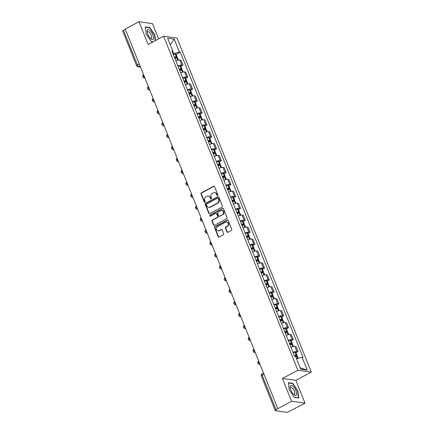 <?xml version="1.0" encoding="UTF-8"?>
<svg xmlns="http://www.w3.org/2000/svg" width="434" height="434" viewBox="0 0 434 434"><rect width="100%" height="100%" fill="white"/><g stroke="black" fill="none" stroke-linecap="round" stroke-linejoin="round"><path stroke-width="0.65" d="M217.521 195.398A0.586 0.521 -81.9 0 0 217.787 194.616L214.575 186.642A0.835 0.743 -81.9 0 0 213.599 186.257L201.381 192.826A0.835 0.743 -81.9 0 0 201.002 193.944L204.213 201.918A0.586 0.521 -81.9 0 0 204.897 202.19A0.586 0.521 -81.9 0 0 205.163 201.409L204.745 200.378A2.675 2.371 -81.9 0 1 205.949 196.803L206.969 196.255A2.675 2.371 -81.9 0 1 208.315 196.011A2.675 2.371 -81.9 0 1 210.105 197.492L210.523 198.522A0.586 0.521 -81.9 0 0 211.206 198.794A0.586 0.521 -81.9 0 0 211.472 198.012L211.06 196.982A2.675 2.371 -81.9 0 1 212.264 193.412L213.284 192.864A2.675 2.371 -81.9 0 1 214.624 192.615A2.675 2.371 -81.9 0 1 216.42 194.096L216.832 195.132A0.586 0.521 -81.9 0 0 217.521 195.398M226.949 231.897A0.835 0.743 -81.9 0 0 227.931 232.288L231.36 230.443A0.835 0.743 -81.9 0 0 231.734 229.326L228.175 220.467A0.835 0.743 -81.9 0 0 227.194 220.081L214.976 226.651A0.835 0.743 -81.9 0 0 214.602 227.769L218.161 236.628A0.835 0.743 -81.9 0 0 219.143 237.013L223.282 234.783A0.835 0.743 -81.9 0 0 223.662 233.671L222.137 229.879A0.835 0.743 -81.9 0 0 221.156 229.494L219.105 230.595A2.241 1.98 -81.9 0 1 217.488 226.581L225.528 222.251A2.241 1.98 -81.9 0 1 227.145 226.271L225.805 226.993A0.835 0.743 -81.9 0 0 225.425 228.105L226.949 231.897L227.345 231.957A0.835 0.743 -81.9 0 0 227.714 232.358M297.843 370.169L282.425 378.464L291.588 401.26L277.831 408.66L125.247 29.1L139.01 21.7L148.173 44.496L163.591 36.201L297.843 370.169L311.297 372.084L177.045 38.116L163.591 36.201M221.975 207.089A0.835 0.743 -81.9 0 0 222.349 205.976L218.79 197.117A0.835 0.743 -81.9 0 0 217.808 196.732L205.591 203.302A0.835 0.743 -81.9 0 0 205.217 204.414L208.776 213.273A0.835 0.743 -81.9 0 0 209.758 213.658L221.975 207.089M223.483 208.792L227.042 217.651A0.835 0.743 -81.9 0 1 226.667 218.769L214.45 225.338A0.835 0.743 -81.9 0 1 213.468 224.953L211.944 221.161A0.835 0.743 -81.9 0 1 212.324 220.043L217.277 217.38A0.835 0.743 -81.9 0 0 217.651 216.262L216.642 213.745A0.835 0.743 -81.9 0 0 215.66 213.36L210.506 216.137A0.586 0.521 -81.9 0 1 210.083 215.085L222.501 208.407A0.835 0.743 -81.9 0 1 223.483 208.792M291.588 401.26L305.042 403.17L288.751 411.665A1.703 0.434 158.1 0 1 286.581 412.3L275.481 410.721A1.703 0.434 158.1 0 1 275.281 410.613L261.355 375.963A1.703 0.434 -21.9 0 1 262.147 375.215L276.078 409.864A1.703 0.434 158.1 0 0 275.281 410.613M158.6 38.886L152.464 23.615L139.01 21.7M305.042 403.17L295.879 380.374L311.297 372.084M277.831 408.66L276.078 409.864M139.265 63.972L137.426 64.959A1.703 0.434 -21.9 0 0 136.629 65.708L122.703 31.053A1.703 0.434 -21.9 0 1 123.5 30.309L137.426 64.959A1.703 0.662 61.7 0 0 138.826 66.603L140.415 66.825M125.339 29.317L123.5 30.309M177.924 65.968A3.922 0.993 -21.9 0 1 181.77 65.057L179.741 60.006A3.922 0.993 158.1 0 0 175.895 60.917M179.741 60.006L180.94 60.18L182.969 65.225L180.913 66.331M181.77 65.057L182.969 65.225M185.709 78.266L187.765 77.16L185.736 72.109L184.542 71.941A3.922 0.993 158.1 0 0 180.69 72.852M182.719 77.898A3.922 0.993 -21.9 0 1 186.571 76.986L187.765 77.16M190.504 90.196L192.56 89.089L190.531 84.044L189.338 83.87A3.922 0.993 158.1 0 0 185.486 84.782M187.515 89.833A3.922 0.993 -21.9 0 1 191.367 88.921L192.56 89.089M195.3 102.131L197.362 101.024L195.333 95.974L194.134 95.805A3.922 0.993 158.1 0 0 190.282 96.717M192.311 101.762A3.922 0.993 -21.9 0 1 196.163 100.856L197.362 101.024M200.101 114.066L202.157 112.959L200.128 107.909L198.929 107.74A3.922 0.993 158.1 0 0 195.083 108.652M197.112 113.697A3.922 0.993 -21.9 0 1 200.958 112.786L202.157 112.959M204.897 125.996L206.953 124.889L204.924 119.844L203.73 119.67A3.922 0.993 158.1 0 0 199.879 120.581M201.908 125.632A3.922 0.993 -21.9 0 1 205.759 124.721L206.953 124.889M209.693 137.931L211.749 136.824L209.72 131.773L208.526 131.605A3.922 0.993 158.1 0 0 204.674 132.516M206.703 137.562A3.922 0.993 -21.9 0 1 210.555 136.65L211.749 136.824M214.488 149.86L216.55 148.754L214.521 143.708L213.322 143.535A3.922 0.993 158.1 0 0 209.47 144.446M211.499 149.497A3.922 0.993 -21.9 0 1 215.351 148.585L216.55 148.754M219.284 161.795L221.345 160.688L219.316 155.638L218.118 155.47A3.922 0.993 158.1 0 0 214.271 156.381M216.3 161.432A3.922 0.993 -21.9 0 1 220.147 160.52L221.345 160.688M224.085 173.73L226.141 172.623L224.112 167.573L222.919 167.405A3.922 0.993 158.1 0 0 219.067 168.316M221.096 173.361A3.922 0.993 -21.9 0 1 224.948 172.45L226.141 172.623M228.881 185.66L230.937 184.553L228.908 179.508L227.714 179.334A3.922 0.993 158.1 0 0 223.863 180.246M225.892 185.296A3.922 0.993 -21.9 0 1 229.743 184.385L230.937 184.553M233.676 197.595L235.738 196.488L233.709 191.437L232.51 191.269A3.922 0.993 158.1 0 0 228.658 192.181M230.687 197.226A3.922 0.993 -21.9 0 1 234.539 196.32L235.738 196.488M238.472 209.53L240.534 208.423L238.505 203.372L237.306 203.204A3.922 0.993 158.1 0 0 233.454 204.11M235.488 209.161A3.922 0.993 -21.9 0 1 239.335 208.249L240.534 208.423M243.273 221.459L245.329 220.353L243.3 215.307L242.101 215.134A3.922 0.993 158.1 0 0 238.255 216.045M240.284 221.096A3.922 0.993 -21.9 0 1 244.136 220.184L245.329 220.353M248.069 233.394L250.125 232.288L248.096 227.237L246.903 227.069A3.922 0.993 158.1 0 0 243.051 227.98M245.08 233.025A3.922 0.993 -21.9 0 1 248.932 232.114L250.125 232.288M252.865 245.324L254.926 244.217L252.897 239.172L251.698 238.998A3.922 0.993 158.1 0 0 247.847 239.91M249.876 244.96A3.922 0.993 -21.9 0 1 253.727 244.049L254.926 244.217M257.66 257.259L259.722 256.152L257.693 251.102L256.494 250.933A3.922 0.993 158.1 0 0 252.642 251.845M254.677 256.89A3.922 0.993 -21.9 0 1 258.523 255.984L259.722 256.152M262.462 269.194L264.518 268.087L262.489 263.037L261.29 262.868A3.922 0.993 158.1 0 0 257.443 263.774M259.472 268.825A3.922 0.993 -21.9 0 1 263.324 267.914L264.518 268.087M267.257 281.124L269.313 280.017L267.284 274.972L266.091 274.798A3.922 0.993 158.1 0 0 262.239 275.709M264.268 280.76A3.922 0.993 -21.9 0 1 268.12 279.849L269.313 280.017M272.053 293.059L274.114 291.952L272.08 286.901L270.887 286.733A3.922 0.993 158.1 0 0 267.035 287.644M269.064 292.69A3.922 0.993 -21.9 0 1 272.915 291.778L274.114 291.952M276.849 304.988L278.91 303.881L276.881 298.836L275.682 298.663A3.922 0.993 158.1 0 0 271.83 299.574M273.859 304.625A3.922 0.993 -21.9 0 1 277.711 303.713L278.91 303.881M281.65 316.923L283.706 315.816L281.677 310.766L280.478 310.598A3.922 0.993 158.1 0 0 276.632 311.509M278.661 316.56A3.922 0.993 -21.9 0 1 282.512 315.648L283.706 315.816M286.445 328.858L288.501 327.751L286.473 322.701L285.279 322.533A3.922 0.993 158.1 0 0 281.427 323.444M283.456 328.489A3.922 0.993 -21.9 0 1 287.308 327.578L288.501 327.751M291.241 340.788L293.303 339.681L291.268 334.636L290.075 334.462A3.922 0.993 158.1 0 0 286.223 335.374M288.252 340.424A3.922 0.993 -21.9 0 1 292.104 339.513L293.303 339.681M296.037 352.723L298.098 351.616L296.069 346.565L294.87 346.397A3.922 0.993 158.1 0 0 291.019 347.309M293.048 352.354A3.922 0.993 -21.9 0 1 296.899 351.448L298.098 351.616M173.101 53.979L173.649 53.686L172.672 51.255M172.249 51.863L172.803 51.071L167.638 38.219L174.229 39.158L179.394 52.009L173.649 53.686M296.525 358.837L302.086 357.215L303.008 357.345L180.316 52.14L179.394 52.009M302.086 357.215L307.25 370.066L300.664 369.128L295.494 356.281L294.572 356.146L171.88 50.941L172.803 51.071M155.475 40.568L154.873 35.132L149.719 27.44L145.347 26.821L146.133 33.89L151.282 41.583L153.104 41.843M282.425 378.464L295.879 380.374M298.706 398.049L297.919 390.98L292.771 383.287L288.398 382.669L289.18 389.737L294.333 397.43L298.706 398.049M176.112 54.402L180.316 52.14M174.229 39.158L170.242 44.707M300.111 367.761L307.25 370.066M149.263 27.689L149.719 27.44M292.31 383.531L292.771 383.287M217.429 195.436A0.586 0.521 -81.9 0 1 217.228 195.186L216.81 194.155A2.675 2.371 -81.9 0 0 215.014 192.669L214.624 192.615M208.315 196.011L208.705 196.065A2.675 2.371 -81.9 0 1 210.501 197.546L210.913 198.582A0.586 0.521 -81.9 0 0 211.119 198.832M214.206 186.235A0.835 0.743 -81.9 0 0 213.989 186.311L201.772 192.88A0.835 0.743 -81.9 0 0 201.398 193.998L204.604 201.973A0.586 0.521 -81.9 0 0 204.805 202.228M218.421 196.71A0.835 0.743 -81.9 0 0 218.199 196.786L205.982 203.356A0.835 0.743 -81.9 0 0 205.607 204.468L209.166 213.333A0.835 0.743 -81.9 0 0 209.535 213.734M218.172 198.452A0.586 0.521 -81.9 0 0 217.483 198.181L206.758 203.947A0.586 0.521 -81.9 0 0 206.497 204.729L206.937 205.819A2.675 2.371 -81.9 0 0 208.727 207.3A2.675 2.371 -81.9 0 0 210.072 207.056L217.401 203.112A2.675 2.371 -81.9 0 0 218.606 199.542L218.172 198.452L218.562 198.506A0.586 0.521 -81.9 0 0 218.172 198.186L217.776 198.126M208.727 207.3L209.123 207.36A2.675 2.371 -81.9 0 0 210.463 207.11L210.072 207.056M218.562 198.506L219.002 199.597A2.675 2.371 -81.9 0 1 217.792 203.166L210.463 207.11M216.083 213.284L216.474 213.338A0.835 0.743 -81.9 0 1 217.033 213.805L218.047 216.316A0.835 0.743 -81.9 0 1 217.667 217.434L212.714 220.098A0.835 0.743 -81.9 0 0 212.34 221.215L213.864 225.007A0.835 0.743 -81.9 0 0 214.233 225.409M223.114 208.385A0.835 0.743 -81.9 0 0 222.892 208.461L210.474 215.139A0.586 0.521 -81.9 0 0 210.414 216.175M222.42 214.613A2.241 1.98 -81.9 0 0 220.803 210.598L217.971 212.123A0.835 0.743 -81.9 0 0 217.591 213.235L218.606 215.752A0.835 0.743 -81.9 0 0 219.582 216.137L222.81 214.667A2.241 1.98 -81.9 0 0 222.316 210.447L221.926 210.387M219.165 216.213L219.555 216.273A0.835 0.743 -81.9 0 0 219.978 216.192L219.582 216.137M222.81 214.667L219.978 216.192M226.651 222.045L227.047 222.105A2.241 1.98 -81.9 0 1 227.535 226.326L226.195 227.047A0.835 0.743 -81.9 0 0 225.821 228.165L227.345 231.957M217.982 230.801L218.373 230.861A2.241 1.98 -81.9 0 0 219.495 230.649L219.105 230.595M221.769 229.472A0.835 0.743 -81.9 0 0 221.546 229.548L219.495 230.649M227.807 220.06A0.835 0.743 -81.9 0 0 227.584 220.136L215.373 226.705A0.835 0.743 -81.9 0 0 214.993 227.823L218.557 236.682A0.835 0.743 -81.9 0 0 218.926 237.089M174.511 57.483A5.371 1.362 -21.9 0 1 175.645 57.266L176.09 57.31L174.799 58.199M174.886 58.416A6.477 1.644 -21.9 0 1 176.784 58.015L176.877 57.999A2.154 0.548 -21.9 0 1 177.609 58.123L178.407 60.109M175.2 58.335L176.112 57.841A2.154 0.548 158.1 0 0 177.121 56.897A2.154 0.548 158.1 0 0 176.383 56.778L176.296 56.789A6.477 1.644 158.1 0 0 174.397 57.19M173.274 54.402A6.477 1.644 -21.9 0 1 175.173 53.995L175.26 53.984A2.154 0.548 -21.9 0 1 175.998 54.109L177.121 56.897M143.567 74.67L140.773 67.715M147.359 30.098A5.539 2.159 61.7 0 0 147.186 32.013A5.539 2.159 61.7 0 0 150.761 38.659A5.539 2.159 61.7 0 0 153.37 39.076A5.539 2.159 61.7 0 0 151.574 32.414A5.539 2.159 61.7 0 0 147.359 30.098M150.24 38.143A3.792 1.476 61.7 0 0 151.341 38.366A3.792 1.476 61.7 0 0 151.602 38.1A3.792 1.476 61.7 0 0 150.62 33.928A3.792 1.476 61.7 0 0 147.75 31.687A3.792 1.476 61.7 0 0 147.489 31.953A3.792 1.476 61.7 0 0 147.327 32.734M145.385 27.136L149.605 27.738L154.596 35.192L155.209 40.709M153.283 41.745L151.195 41.447M290.406 385.945A5.539 2.159 61.7 0 0 290.232 387.86A5.539 2.159 61.7 0 0 293.807 394.506A5.539 2.159 61.7 0 0 296.417 394.918A5.539 2.159 61.7 0 0 294.621 388.262A5.539 2.159 61.7 0 0 290.406 385.945M293.286 393.991A3.792 1.476 61.7 0 0 294.393 394.213A3.792 1.476 61.7 0 0 294.653 393.947A3.792 1.476 61.7 0 0 293.666 389.77A3.792 1.476 61.7 0 0 290.796 387.535A3.792 1.476 61.7 0 0 290.536 387.801A3.792 1.476 61.7 0 0 290.379 388.576M288.431 382.983L292.657 383.58L297.648 391.034L298.408 397.886L294.241 397.294M179.307 69.418A5.371 1.362 -21.9 0 1 180.441 69.196L180.886 69.245L179.6 70.134M179.687 70.351A6.477 1.644 -21.9 0 1 181.586 69.945L181.672 69.934A2.154 0.548 -21.9 0 1 182.405 70.058L183.208 72.044M179.996 70.265L180.907 69.776A2.154 0.548 158.1 0 0 181.917 68.832A2.154 0.548 158.1 0 0 181.179 68.708L181.092 68.724A6.477 1.644 158.1 0 0 179.193 69.125M178.07 66.331A6.477 1.644 -21.9 0 1 179.969 65.93L180.056 65.919A2.154 0.548 -21.9 0 1 180.794 66.039L181.917 68.832M148.363 86.599L145.569 79.65M184.108 81.353A5.371 1.362 -21.9 0 1 185.237 81.131L185.687 81.18L184.396 82.069M184.483 82.281A6.477 1.644 -21.9 0 1 186.381 81.88L186.468 81.869A2.154 0.548 -21.9 0 1 187.206 81.988L188.003 83.974M184.792 82.2L185.709 81.706A2.154 0.548 158.1 0 0 186.712 80.767A2.154 0.548 158.1 0 0 185.98 80.643L185.888 80.653A6.477 1.644 158.1 0 0 183.989 81.06M182.866 78.266A6.477 1.644 -21.9 0 1 184.765 77.865L184.857 77.849A2.154 0.548 -21.9 0 1 185.589 77.974L186.712 80.767M153.159 98.534L150.365 91.585M188.904 93.283A5.371 1.362 -21.9 0 1 190.038 93.066L190.483 93.109L189.191 93.999M189.278 94.216A6.477 1.644 -21.9 0 1 191.177 93.809L191.264 93.798A2.154 0.548 -21.9 0 1 192.002 93.923L192.799 95.909M189.587 94.135L190.504 93.641A2.154 0.548 158.1 0 0 191.508 92.697A2.154 0.548 158.1 0 0 190.776 92.578L190.683 92.588A6.477 1.644 158.1 0 0 188.785 92.99M187.662 90.201A6.477 1.644 -21.9 0 1 189.566 89.795L189.653 89.784A2.154 0.548 -21.9 0 1 190.385 89.903L191.508 92.697M157.96 110.464L155.166 103.514M193.7 105.218A5.371 1.362 -21.9 0 1 194.833 104.995L195.278 105.044L193.987 105.934M194.074 106.151A6.477 1.644 -21.9 0 1 195.973 105.744L196.065 105.733A2.154 0.548 -21.9 0 1 196.797 105.853L197.595 107.838M194.389 106.064L195.3 105.576A2.154 0.548 158.1 0 0 196.309 104.632A2.154 0.548 158.1 0 0 195.571 104.507L195.484 104.518A6.477 1.644 158.1 0 0 193.586 104.925M192.463 102.131A6.477 1.644 -21.9 0 1 194.361 101.73L194.448 101.719A2.154 0.548 -21.9 0 1 195.186 101.838L196.309 104.632M162.755 122.399L159.962 115.449M198.495 117.147A5.371 1.362 -21.9 0 1 199.629 116.93L200.074 116.979L198.783 117.864M198.87 118.081A6.477 1.644 -21.9 0 1 200.774 117.679L200.861 117.663A2.154 0.548 -21.9 0 1 201.593 117.788L202.396 119.773M199.184 117.999L200.096 117.505A2.154 0.548 158.1 0 0 201.105 116.562A2.154 0.548 158.1 0 0 200.367 116.442L200.28 116.453A6.477 1.644 158.1 0 0 198.381 116.86M197.258 114.066A6.477 1.644 -21.9 0 1 199.157 113.659L199.244 113.648A2.154 0.548 -21.9 0 1 199.982 113.773L201.105 116.562M167.551 134.334L164.757 127.379M203.296 129.082A5.371 1.362 -21.9 0 1 204.425 128.86L204.87 128.909L203.584 129.799M203.671 130.016A6.477 1.644 -21.9 0 1 205.57 129.609L205.656 129.598A2.154 0.548 -21.9 0 1 206.394 129.723L207.192 131.708M203.98 129.929L204.891 129.44A2.154 0.548 158.1 0 0 205.9 128.497A2.154 0.548 158.1 0 0 205.163 128.372L205.076 128.388A6.477 1.644 158.1 0 0 203.177 128.79M202.054 126.001A6.477 1.644 -21.9 0 1 203.953 125.594L204.045 125.583A2.154 0.548 -21.9 0 1 204.777 125.703L205.9 128.497M172.347 146.263L169.553 139.314M208.092 141.017A5.371 1.362 -21.9 0 1 209.226 140.795L209.671 140.844L208.38 141.734M208.466 141.945A6.477 1.644 -21.9 0 1 210.365 141.544L210.452 141.533A2.154 0.548 -21.9 0 1 211.19 141.652L211.987 143.638M208.776 141.864L209.693 141.376A2.154 0.548 158.1 0 0 210.696 140.432A2.154 0.548 158.1 0 0 209.964 140.307L209.872 140.318A6.477 1.644 158.1 0 0 207.973 140.724M206.85 137.931A6.477 1.644 -21.9 0 1 208.749 137.529L208.841 137.513A2.154 0.548 -21.9 0 1 209.573 137.638L210.696 140.432M177.148 158.198L174.354 151.249M212.888 152.947A5.371 1.362 -21.9 0 1 214.022 152.73L214.467 152.773L213.175 153.663M213.262 153.88A6.477 1.644 -21.9 0 1 215.161 153.473L215.253 153.462A2.154 0.548 -21.9 0 1 215.986 153.587L216.783 155.573M213.577 153.799L214.488 153.305A2.154 0.548 158.1 0 0 215.492 152.361A2.154 0.548 158.1 0 0 214.759 152.242L214.673 152.253A6.477 1.644 158.1 0 0 212.774 152.654M211.651 149.866A6.477 1.644 -21.9 0 1 213.55 149.459L213.637 149.448A2.154 0.548 -21.9 0 1 214.374 149.573L215.492 152.361M181.944 170.128L179.15 163.179M217.684 164.882A5.371 1.362 -21.9 0 1 218.817 164.66L219.262 164.708L217.971 165.598M218.058 165.815A6.477 1.644 -21.9 0 1 219.962 165.408L220.049 165.397A2.154 0.548 -21.9 0 1 220.781 165.517L221.584 167.508M218.373 165.728L219.284 165.24A2.154 0.548 158.1 0 0 220.293 164.296A2.154 0.548 158.1 0 0 219.555 164.171L219.468 164.182A6.477 1.644 158.1 0 0 217.57 164.589M216.447 161.795A6.477 1.644 -21.9 0 1 218.345 161.394L218.432 161.383A2.154 0.548 -21.9 0 1 219.17 161.502L220.293 164.296M186.739 182.063L183.945 175.114M222.485 176.812A5.371 1.362 -21.9 0 1 223.613 176.595L224.058 176.643L222.772 177.528M222.859 177.745A6.477 1.644 -21.9 0 1 224.758 177.343L224.845 177.327A2.154 0.548 -21.9 0 1 225.582 177.452L226.38 179.437M223.168 177.663L224.08 177.17A2.154 0.548 158.1 0 0 225.089 176.226A2.154 0.548 158.1 0 0 224.351 176.106L224.264 176.117A6.477 1.644 158.1 0 0 222.365 176.524M221.242 173.73A6.477 1.644 -21.9 0 1 223.141 173.323L223.233 173.312A2.154 0.548 -21.9 0 1 223.966 173.437L225.089 176.226M191.535 193.998L188.741 187.049M227.28 188.747A5.371 1.362 -21.9 0 1 228.414 188.53L228.859 188.573L227.568 189.463M227.655 189.68A6.477 1.644 -21.9 0 1 229.553 189.273L229.64 189.262A2.154 0.548 -21.9 0 1 230.378 189.387L231.176 191.372M227.964 189.598L228.881 189.105A2.154 0.548 158.1 0 0 229.884 188.161A2.154 0.548 158.1 0 0 229.152 188.036L229.06 188.052A6.477 1.644 158.1 0 0 227.161 188.454M226.038 185.665A6.477 1.644 -21.9 0 1 227.937 185.258L228.029 185.247A2.154 0.548 -21.9 0 1 228.761 185.367L229.884 188.161M196.336 205.928L193.542 198.978M232.076 200.682A5.371 1.362 -21.9 0 1 233.21 200.459L233.655 200.508L232.364 201.398M232.45 201.609A6.477 1.644 -21.9 0 1 234.349 201.208L234.441 201.197A2.154 0.548 -21.9 0 1 235.174 201.316L235.971 203.302M232.765 201.528L233.676 201.04A2.154 0.548 158.1 0 0 234.68 200.096A2.154 0.548 158.1 0 0 233.948 199.971L233.861 199.982A6.477 1.644 158.1 0 0 231.957 200.389M230.839 197.595A6.477 1.644 -21.9 0 1 232.738 197.193L232.825 197.177A2.154 0.548 -21.9 0 1 233.563 197.302L234.68 200.096M201.132 217.863L198.338 210.913M236.872 212.611A5.371 1.362 -21.9 0 1 238.006 212.394L238.45 212.438L237.159 213.327M237.246 213.544A6.477 1.644 -21.9 0 1 239.145 213.143L239.237 213.127A2.154 0.548 -21.9 0 1 239.969 213.251L240.772 215.237M237.561 213.463L238.472 212.969A2.154 0.548 158.1 0 0 239.481 212.025A2.154 0.548 158.1 0 0 238.743 211.906L238.657 211.917A6.477 1.644 158.1 0 0 236.758 212.318M235.635 209.53A6.477 1.644 -21.9 0 1 237.534 209.123L237.62 209.112A2.154 0.548 -21.9 0 1 238.358 209.237L239.481 212.025M205.928 229.798L203.134 222.843M241.673 224.546A5.371 1.362 -21.9 0 1 242.801 224.324L243.246 224.373L241.96 225.262M242.047 225.479A6.477 1.644 -21.9 0 1 243.946 225.072L244.033 225.062A2.154 0.548 -21.9 0 1 244.771 225.181L245.568 227.172M242.356 225.392L243.268 224.904A2.154 0.548 158.1 0 0 244.277 223.96A2.154 0.548 158.1 0 0 243.539 223.835L243.452 223.852A6.477 1.644 158.1 0 0 241.554 224.253M240.431 221.459A6.477 1.644 -21.9 0 1 242.329 221.058L242.422 221.047A2.154 0.548 -21.9 0 1 243.154 221.166L244.277 223.96M210.723 241.727L207.929 234.778M246.469 236.481A5.371 1.362 -21.9 0 1 247.602 236.259L248.047 236.308L246.756 237.197M246.843 237.409A6.477 1.644 -21.9 0 1 248.742 237.007L248.828 236.997A2.154 0.548 -21.9 0 1 249.566 237.116L250.364 239.101M247.152 237.327L248.069 236.834A2.154 0.548 158.1 0 0 249.073 235.895A2.154 0.548 158.1 0 0 248.34 235.77L248.248 235.781A6.477 1.644 158.1 0 0 246.349 236.188M245.226 233.394A6.477 1.644 -21.9 0 1 247.125 232.993L247.217 232.977A2.154 0.548 -21.9 0 1 247.95 233.101L249.073 235.895M215.524 253.662L212.731 246.713M251.264 248.411A5.371 1.362 -21.9 0 1 252.398 248.194L252.843 248.237L251.552 249.127M251.639 249.344A6.477 1.644 -21.9 0 1 253.537 248.937L253.63 248.926A2.154 0.548 -21.9 0 1 254.362 249.051L255.159 251.036M251.948 249.262L252.865 248.769A2.154 0.548 158.1 0 0 253.868 247.825A2.154 0.548 158.1 0 0 253.136 247.706L253.049 247.716A6.477 1.644 158.1 0 0 251.145 248.118M250.027 245.329A6.477 1.644 -21.9 0 1 251.926 244.922L252.013 244.912A2.154 0.548 -21.9 0 1 252.745 245.031L253.868 247.825M220.32 265.592L217.526 258.642M256.06 260.346A5.371 1.362 -21.9 0 1 257.194 260.123L257.639 260.172L256.348 261.062M256.434 261.279A6.477 1.644 -21.9 0 1 258.333 260.872L258.425 260.861A2.154 0.548 -21.9 0 1 259.158 260.98L259.955 262.966M256.749 261.192L257.66 260.704A2.154 0.548 158.1 0 0 258.669 259.76A2.154 0.548 158.1 0 0 257.932 259.635L257.845 259.646A6.477 1.644 158.1 0 0 255.946 260.053M254.823 257.259A6.477 1.644 -21.9 0 1 256.722 256.857L256.809 256.847A2.154 0.548 -21.9 0 1 257.546 256.966L258.669 259.76M225.116 277.527L222.322 270.577M260.861 272.275A5.371 1.362 -21.9 0 1 261.99 272.058L262.434 272.107L261.149 272.991M261.235 273.208A6.477 1.644 -21.9 0 1 263.134 272.807L263.221 272.791A2.154 0.548 -21.9 0 1 263.959 272.915L264.756 274.901M261.545 273.127L262.456 272.633A2.154 0.548 158.1 0 0 263.465 271.689A2.154 0.548 158.1 0 0 262.727 271.57L262.641 271.581A6.477 1.644 158.1 0 0 260.742 271.988M259.619 269.194A6.477 1.644 -21.9 0 1 261.518 268.787L261.604 268.776A2.154 0.548 -21.9 0 1 262.342 268.901L263.465 271.689M229.911 289.462L227.118 282.507M265.657 284.21A5.371 1.362 -21.9 0 1 266.785 283.988L267.236 284.037L265.944 284.926M266.031 285.143A6.477 1.644 -21.9 0 1 267.93 284.737L268.017 284.726A2.154 0.548 -21.9 0 1 268.755 284.85L269.552 286.836M266.34 285.057L267.257 284.568A2.154 0.548 158.1 0 0 268.261 283.624A2.154 0.548 158.1 0 0 267.528 283.5L267.436 283.516A6.477 1.644 158.1 0 0 265.537 283.917M264.414 281.124A6.477 1.644 -21.9 0 1 266.313 280.722L266.405 280.711A2.154 0.548 -21.9 0 1 267.138 280.831L268.261 283.624M234.707 301.391L231.913 294.442M270.453 296.145A5.371 1.362 -21.9 0 1 271.586 295.923L272.031 295.972L270.74 296.861M270.827 297.073A6.477 1.644 -21.9 0 1 272.726 296.672L272.818 296.661A2.154 0.548 -21.9 0 1 273.55 296.78L274.348 298.766M271.136 296.992L272.053 296.503A2.154 0.548 158.1 0 0 273.057 295.559A2.154 0.548 158.1 0 0 272.324 295.435L272.232 295.445A6.477 1.644 158.1 0 0 270.333 295.852M269.21 293.059A6.477 1.644 -21.9 0 1 271.114 292.657L271.201 292.641A2.154 0.548 -21.9 0 1 271.934 292.766L273.057 295.559M239.508 313.326L236.714 306.377M275.248 308.075A5.371 1.362 -21.9 0 1 276.382 307.858L276.827 307.901L275.536 308.791M275.623 309.008A6.477 1.644 -21.9 0 1 277.521 308.601L277.614 308.59A2.154 0.548 -21.9 0 1 278.346 308.715L279.143 310.701M275.937 308.927L276.849 308.433A2.154 0.548 158.1 0 0 277.858 307.489A2.154 0.548 158.1 0 0 277.12 307.37L277.033 307.38A6.477 1.644 158.1 0 0 275.134 307.782M274.011 304.994A6.477 1.644 -21.9 0 1 275.91 304.587L275.997 304.576A2.154 0.548 -21.9 0 1 276.735 304.701L277.858 307.489M244.304 325.256L241.51 318.306M280.049 320.01A5.371 1.362 -21.9 0 1 281.178 319.787L281.623 319.836L280.337 320.726M280.424 320.943A6.477 1.644 -21.9 0 1 282.322 320.536L282.409 320.525A2.154 0.548 -21.9 0 1 283.147 320.645L283.945 322.636M280.733 320.856L281.644 320.368A2.154 0.548 158.1 0 0 282.653 319.424A2.154 0.548 158.1 0 0 281.916 319.299L281.829 319.31A6.477 1.644 158.1 0 0 279.93 319.717M278.807 316.923A6.477 1.644 -21.9 0 1 280.706 316.522L280.793 316.511A2.154 0.548 -21.9 0 1 281.53 316.63L282.653 319.424M249.1 337.191L246.306 330.241M284.845 331.939A5.371 1.362 -21.9 0 1 285.973 331.722L286.424 331.771L285.133 332.656M285.219 332.873A6.477 1.644 -21.9 0 1 287.118 332.471L287.205 332.455A2.154 0.548 -21.9 0 1 287.943 332.58L288.74 334.565M285.529 332.791L286.445 332.298A2.154 0.548 158.1 0 0 287.449 331.354A2.154 0.548 158.1 0 0 286.717 331.234L286.624 331.245A6.477 1.644 158.1 0 0 284.726 331.652M283.603 328.858A6.477 1.644 -21.9 0 1 285.501 328.451L285.594 328.44A2.154 0.548 -21.9 0 1 286.326 328.565L287.449 331.354M253.895 349.126L251.102 342.176M289.641 343.874A5.371 1.362 -21.9 0 1 290.775 343.657L291.219 343.701L289.928 344.591M290.015 344.808A6.477 1.644 -21.9 0 1 291.914 344.401L292.001 344.39A2.154 0.548 -21.9 0 1 292.738 344.515L293.536 346.5M290.324 344.726L291.241 344.233A2.154 0.548 158.1 0 0 292.245 343.289A2.154 0.548 158.1 0 0 291.512 343.164L291.42 343.18A6.477 1.644 158.1 0 0 289.521 343.582M288.398 340.793A6.477 1.644 -21.9 0 1 290.303 340.386L290.389 340.375A2.154 0.548 -21.9 0 1 291.122 340.495L292.245 343.289M258.697 361.055L255.903 354.106M294.436 355.809A5.371 1.362 -21.9 0 1 295.57 355.587L296.015 355.636L295.245 356.243M295.603 356.542A6.477 1.644 -21.9 0 1 296.71 356.336L296.802 356.325A2.154 0.548 -21.9 0 1 297.534 356.444L298.288 358.321M295.554 356.423L296.037 356.168A2.154 0.548 158.1 0 0 297.046 355.224A2.154 0.548 158.1 0 0 296.308 355.099L296.221 355.11A6.477 1.644 158.1 0 0 294.323 355.517M293.2 352.723A6.477 1.644 -21.9 0 1 295.098 352.321L295.185 352.305A2.154 0.548 -21.9 0 1 295.923 352.43L297.046 355.224M263.492 372.99L260.698 366.041M140.057 65.941L138.826 66.603A1.703 1.508 -81.9 0 1 137.974 66.76L140.535 67.124M292.104 339.513L290.075 334.462M287.308 327.578L285.279 322.533M282.512 315.648L280.478 310.598M277.711 303.713L275.682 298.663M272.915 291.778L270.887 286.733M268.12 279.849L266.091 274.798M263.324 267.914L261.29 262.868M258.523 255.984L256.494 250.933M253.727 244.049L251.698 238.998M248.932 232.114L246.903 227.069M244.136 220.184L242.101 215.134M239.335 208.249L237.306 203.204M234.539 196.32L232.51 191.269M229.743 184.385L227.714 179.334M224.948 172.45L222.919 167.405M220.147 160.52L218.118 155.47M215.351 148.585L213.322 143.535M210.555 136.65L208.526 131.605M205.759 124.721L203.73 119.67M200.958 112.786L198.929 107.74M196.163 100.856L194.134 95.805M191.367 88.921L189.338 83.87M186.571 76.986L184.542 71.941M296.899 351.448L294.87 346.397M144.853 77.86A1.703 1.508 98.1 0 1 144.153 77.946A1.703 1.703 0 0 1 143.583 74.757L143.6 74.751A1.703 0.662 61.7 0 0 143.583 74.757A1.703 0.662 61.7 0 0 143.616 76.167A1.703 0.662 61.7 0 0 144.793 77.713M149.649 89.795A1.703 1.508 98.1 0 1 148.949 89.881A1.703 1.703 0 0 1 148.379 86.692L148.395 86.681A1.703 0.662 61.7 0 0 148.379 86.692A1.703 0.662 61.7 0 0 148.412 88.102A1.703 0.662 61.7 0 0 149.589 89.648M154.444 101.73A1.703 1.508 98.1 0 1 153.744 101.811A1.703 1.703 0 0 1 153.18 98.627L153.197 98.616A1.703 0.662 61.7 0 0 153.18 98.627A1.703 0.662 61.7 0 0 153.207 100.037A1.703 0.662 61.7 0 0 154.385 101.578M159.24 113.659A1.703 1.508 98.1 0 1 158.54 113.746A1.703 1.703 0 0 1 157.976 110.556L157.992 110.551A1.703 0.662 61.7 0 0 157.976 110.556A1.703 0.662 61.7 0 0 158.009 111.967A1.703 0.662 61.7 0 0 159.18 113.513M164.041 125.594A1.703 1.508 98.1 0 1 163.341 125.681A1.703 1.703 0 0 1 162.772 122.491L162.788 122.48A1.703 0.662 61.7 0 0 162.772 122.491A1.703 0.662 61.7 0 0 162.804 123.902A1.703 0.662 61.7 0 0 163.981 125.448M168.837 137.529A1.703 1.508 98.1 0 1 168.137 137.611A1.703 1.703 0 0 1 167.567 134.421L167.584 134.415A1.703 0.662 61.7 0 0 167.567 134.421A1.703 0.662 61.7 0 0 167.6 135.831A1.703 0.662 61.7 0 0 168.777 137.377M173.633 149.459A1.703 1.508 98.1 0 1 172.933 149.546A1.703 1.703 0 0 1 172.369 146.356L172.385 146.35A1.703 0.662 61.7 0 0 172.369 146.356A1.703 0.662 61.7 0 0 172.396 147.766A1.703 0.662 61.7 0 0 173.573 149.312M178.428 161.394A1.703 1.508 98.1 0 1 177.728 161.481A1.703 1.703 0 0 1 177.164 158.291L177.18 158.28A1.703 0.662 61.7 0 0 177.164 158.291A1.703 0.662 61.7 0 0 177.197 159.701A1.703 0.662 61.7 0 0 178.369 161.242M183.229 173.323A1.703 1.508 98.1 0 1 182.53 173.41A1.703 1.703 0 0 1 181.96 170.22L181.976 170.215A1.703 0.662 61.7 0 0 181.96 170.22A1.703 0.662 61.7 0 0 181.992 171.631A1.703 0.662 61.7 0 0 183.17 173.177M188.025 185.258A1.703 1.508 98.1 0 1 187.325 185.345A1.703 1.703 0 0 1 186.756 182.155L186.772 182.144A1.703 0.662 61.7 0 0 186.756 182.155A1.703 0.662 61.7 0 0 186.788 183.566A1.703 0.662 61.7 0 0 187.965 185.112M192.821 197.193A1.703 1.508 98.1 0 1 192.121 197.275A1.703 1.703 0 0 1 191.557 194.09L191.573 194.079A1.703 0.662 61.7 0 0 191.557 194.09A1.703 0.662 61.7 0 0 191.584 195.501A1.703 0.662 61.7 0 0 192.761 197.041M197.616 209.123A1.703 1.508 98.1 0 1 196.917 209.21A1.703 1.703 0 0 1 196.352 206.02L196.352 206.02A1.703 0.662 61.7 0 0 196.352 206.02A1.703 0.662 61.7 0 0 196.385 207.43A1.703 0.662 61.7 0 0 197.557 208.976M202.418 221.058A1.703 1.508 98.1 0 1 201.718 221.145A1.703 1.703 0 0 1 201.148 217.955L201.148 217.955A1.703 0.662 61.7 0 0 201.148 217.955A1.703 0.662 61.7 0 0 201.181 219.365A1.703 0.662 61.7 0 0 202.358 220.906M207.213 232.987A1.703 1.508 98.1 0 1 206.513 233.074A1.703 1.703 0 0 1 205.944 229.884L205.96 229.879A1.703 0.662 61.7 0 0 205.944 229.884A1.703 0.662 61.7 0 0 205.976 231.295A1.703 0.662 61.7 0 0 207.154 232.841M212.009 244.922A1.703 1.508 98.1 0 1 211.309 245.009A1.703 1.703 0 0 1 210.745 241.819L210.756 241.809A1.703 0.662 61.7 0 0 210.745 241.819A1.703 0.662 61.7 0 0 210.772 243.23A1.703 0.662 61.7 0 0 211.949 244.776M216.805 256.857A1.703 1.508 98.1 0 1 216.105 256.939A1.703 1.703 0 0 1 215.541 253.754L215.557 253.744A1.703 0.662 61.7 0 0 215.541 253.754A1.703 0.662 61.7 0 0 215.573 255.165A1.703 0.662 61.7 0 0 216.745 256.706M221.606 268.787A1.703 1.508 98.1 0 1 220.906 268.874A1.703 1.703 0 0 1 220.336 265.684L220.353 265.679A1.703 0.662 61.7 0 0 220.336 265.684A1.703 0.662 61.7 0 0 220.369 267.094A1.703 0.662 61.7 0 0 221.546 268.641M226.402 280.722A1.703 1.508 98.1 0 1 225.702 280.809A1.703 1.703 0 0 1 225.132 277.619L225.148 277.608A1.703 0.662 61.7 0 0 225.132 277.619A1.703 0.662 61.7 0 0 225.165 279.029A1.703 0.662 61.7 0 0 226.342 280.576M231.197 292.657A1.703 1.508 98.1 0 1 230.497 292.738A1.703 1.703 0 0 1 229.928 289.549L229.944 289.543A1.703 0.662 61.7 0 0 229.928 289.549A1.703 0.662 61.7 0 0 229.96 290.959A1.703 0.662 61.7 0 0 231.138 292.505M235.993 304.587A1.703 1.508 98.1 0 1 235.293 304.673A1.703 1.703 0 0 1 234.729 301.484L234.745 301.478A1.703 0.662 61.7 0 0 234.729 301.484A1.703 0.662 61.7 0 0 234.756 302.894A1.703 0.662 61.7 0 0 235.933 304.44M240.794 316.522A1.703 1.508 98.1 0 1 240.094 316.608A1.703 1.703 0 0 1 239.525 313.419L239.541 313.408A1.703 0.662 61.7 0 0 239.525 313.419A1.703 0.662 61.7 0 0 239.557 314.829A1.703 0.662 61.7 0 0 240.734 316.37M245.59 328.451A1.703 1.508 98.1 0 1 244.89 328.538A1.703 1.703 0 0 1 244.32 325.348L244.337 325.343A1.703 0.662 61.7 0 0 244.32 325.348A1.703 0.662 61.7 0 0 244.353 326.759A1.703 0.662 61.7 0 0 245.53 328.305M250.385 340.386A1.703 1.508 98.1 0 1 249.686 340.473A1.703 1.703 0 0 1 249.116 337.283L249.132 337.272A1.703 0.662 61.7 0 0 249.116 337.283A1.703 0.662 61.7 0 0 249.149 338.694A1.703 0.662 61.7 0 0 250.326 340.24M255.181 352.321A1.703 1.508 98.1 0 1 254.481 352.403A1.703 1.703 0 0 1 253.917 349.218L253.933 349.207A1.703 0.662 61.7 0 0 253.917 349.218A1.703 0.662 61.7 0 0 253.944 350.629A1.703 0.662 61.7 0 0 255.121 352.169M259.977 364.251A1.703 1.508 98.1 0 1 259.282 364.338A1.703 1.703 0 0 1 258.713 361.148L258.713 361.148A1.703 0.662 61.7 0 0 258.713 361.148A1.703 0.662 61.7 0 0 258.745 362.558A1.703 0.662 61.7 0 0 259.917 364.104M263.991 374.227L262.147 375.215A1.703 0.662 61.7 0 1 262.125 373.826A1.703 1.703 0 0 0 261.355 375.963M262.32 373.799A1.703 0.662 61.7 0 0 262.125 373.826L263.525 373.072M216.81 194.155L216.42 194.096M210.913 198.582L210.523 198.522M210.501 197.546L210.105 197.492M204.604 201.973L204.213 201.918M201.398 193.998L201.002 193.944M201.772 192.88L201.381 192.826M213.989 186.311L213.599 186.257M217.228 195.186L216.832 195.132M209.166 213.333L208.776 213.273M205.607 204.468L205.217 204.414M205.982 203.356L205.591 203.302M218.199 196.786L217.808 196.732M217.792 203.166L217.401 203.112M219.002 199.597L218.606 199.542M213.864 225.007L213.468 224.953M212.34 221.215L211.944 221.161M212.714 220.098L212.324 220.043M217.667 217.434L217.277 217.38M218.047 216.316L217.651 216.262M217.033 213.805L216.642 213.745M210.474 215.139L210.083 215.085M222.892 208.461L222.501 208.407M225.821 228.165L225.425 228.105M226.195 227.047L225.805 226.993M227.535 226.326L227.145 226.271M221.546 229.548L221.156 229.494M218.557 236.682L218.161 236.628M214.993 227.823L214.602 227.769M215.373 226.705L214.976 226.651M227.584 220.136L227.194 220.081M177.783 60.255L176.877 57.999M176.383 56.778L175.26 53.984M176.296 56.789L175.173 53.995M175.602 57.771L175.412 57.299M177.696 60.283L176.784 58.015M182.578 72.19L181.672 69.934M181.179 68.708L180.056 65.919M181.092 68.724L179.969 65.93M180.398 69.7L180.208 69.234M182.497 72.212L181.586 69.945M187.374 84.125L186.468 81.869M185.98 80.643L184.857 77.849M185.888 80.653L184.765 77.865M185.199 81.635L185.009 81.163M187.293 84.147L186.381 81.88M192.175 96.055L191.264 93.798M190.776 92.578L189.653 89.784M190.683 92.588L189.566 89.795M189.994 93.57L189.804 93.098M192.088 96.077L191.177 93.809M196.971 107.99L196.065 105.733M195.571 104.507L194.448 101.719M195.484 104.518L194.361 101.73M194.79 105.5L194.6 105.033M196.884 108.012L195.973 105.744M201.767 119.92L200.861 117.663M200.367 116.442L199.244 113.648M200.28 116.453L199.157 113.659M199.586 117.435L199.396 116.963M201.685 119.947L200.774 117.679M206.562 131.855L205.656 129.598M205.163 128.372L204.045 125.583M205.076 128.388L203.953 125.594M204.381 129.37L204.197 128.898M206.481 131.876L205.57 129.609M211.363 143.79L210.452 141.533M209.964 140.307L208.841 137.513M209.872 140.318L208.749 137.529M209.183 141.3L208.993 140.828M211.277 143.811L210.365 141.544M216.159 155.719L215.253 153.462M214.759 152.242L213.637 149.448M214.673 152.253L213.55 149.459M213.978 153.235L213.788 152.763M216.072 155.741L215.161 153.473M220.955 167.654L220.049 165.397M219.555 164.171L218.432 161.383M219.468 164.182L218.345 161.394M218.774 165.164L218.584 164.698M220.873 167.676L219.962 165.408M225.751 179.584L224.845 177.327M224.351 176.106L223.233 173.312M224.264 176.117L223.141 173.323M223.57 177.099L223.385 176.627M225.669 179.611L224.758 177.343M230.552 191.519L229.64 189.262M229.152 188.036L228.029 185.247M229.06 188.052L227.937 185.258M228.371 189.034L228.181 188.562M230.465 191.54L229.553 189.273M235.347 203.454L234.441 201.197M233.948 199.971L232.825 197.177M233.861 199.982L232.738 197.193M233.166 200.964L232.977 200.497M235.261 203.475L234.349 201.208M240.143 215.383L239.237 213.127M238.743 211.906L237.62 209.112M238.657 211.917L237.534 209.123M237.962 212.899L237.772 212.427M240.062 215.41L239.145 213.143M244.939 227.318L244.033 225.062M243.539 223.835L242.422 221.047M243.452 223.852L242.329 221.058M242.758 224.828L242.573 224.362M244.857 227.34L243.946 225.072M249.74 239.253L248.828 236.997M248.34 235.77L247.217 232.977M248.248 235.781L247.125 232.993M247.559 236.763L247.369 236.291M249.653 239.275L248.742 237.007M254.536 251.183L253.63 248.926M253.136 247.706L252.013 244.912M253.049 247.716L251.926 244.922M252.355 248.698L252.165 248.226M254.449 251.205L253.537 248.937M259.331 263.118L258.425 260.861M257.932 259.635L256.809 256.847M257.845 259.646L256.722 256.857M257.15 260.628L256.961 260.161M259.244 263.14L258.333 260.872M264.127 275.048L263.221 272.791M262.727 271.57L261.604 268.776M262.641 271.581L261.518 268.787M261.946 272.563L261.762 272.091M264.046 275.075L263.134 272.807M268.928 286.983L268.017 284.726M267.528 283.5L266.405 280.711M267.436 283.516L266.313 280.722M266.747 284.498L266.557 284.026M268.841 287.004L267.93 284.737M273.724 298.918L272.818 296.661M272.324 295.435L271.201 292.641M272.232 295.445L271.114 292.657M271.543 296.427L271.353 295.955M273.637 298.939L272.726 296.672M278.519 310.847L277.614 308.59M277.12 307.37L275.997 304.576M277.033 307.38L275.91 304.587M276.339 308.362L276.149 307.89M278.433 310.869L277.521 308.601M283.315 322.782L282.409 320.525M281.916 319.299L280.793 316.511M281.829 319.31L280.706 316.522M281.134 320.292L280.944 319.825M283.234 322.804L282.322 320.536M288.111 334.712L287.205 332.455M286.717 331.234L285.594 328.44M286.624 331.245L285.501 328.451M285.935 332.227L285.746 331.755M288.03 334.739L287.118 332.471M292.912 346.647L292.001 344.39M291.512 343.164L290.389 340.375M291.42 343.18L290.303 340.386M290.731 344.162L290.541 343.69M292.825 346.668L291.914 344.401M297.675 358.5L296.802 356.325M296.308 355.099L295.185 352.305M296.221 355.11L295.098 352.321M295.527 356.092L295.337 355.625M297.594 358.527L296.71 356.336M144.153 77.946L144.929 78.06M148.949 89.881L149.725 89.99M153.744 101.811L154.526 101.925M158.54 113.746L159.321 113.86M163.341 125.681L164.117 125.789M168.137 137.611L168.913 137.724M172.933 149.546L173.714 149.654M177.728 161.481L178.51 161.589M182.53 173.41L183.305 173.524M187.325 185.345L188.101 185.454M192.121 197.275L192.902 197.389M196.917 209.21L197.698 209.318M201.718 221.145L202.494 221.253M206.513 233.074L207.289 233.188M211.309 245.009L212.09 245.118M216.105 256.939L216.886 257.053M220.906 268.874L221.682 268.982M225.702 280.809L226.477 280.917M230.497 292.738L231.279 292.852M235.293 304.673L236.074 304.782M240.094 316.608L240.87 316.717M244.89 328.538L245.666 328.652M249.686 340.473L250.467 340.581M254.481 352.403L255.263 352.516M259.282 364.338L260.058 364.446M136.629 65.708A1.703 1.703 0 0 0 137.974 66.76"/></g></svg>
